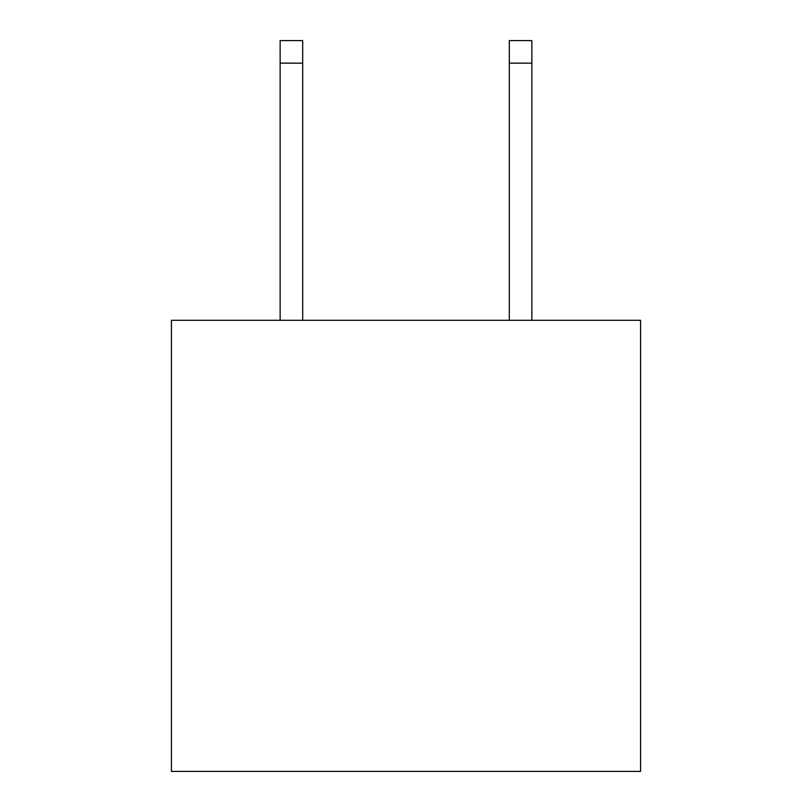 <?xml version="1.0" encoding="UTF-8"?>
<svg xmlns="http://www.w3.org/2000/svg" width="812" height="812" viewBox="0 0 812 812"><rect width="100%" height="100%" fill="white"/><g stroke="black" fill="none" stroke-linecap="round" stroke-linejoin="round"><path stroke-width="1.22" d="M171.423 320.293L171.423 771.4L640.577 771.4L640.577 320.293L171.423 320.293M509.307 63.153L509.307 40.6L531.86 40.6L531.86 63.153L509.307 63.153L509.307 320.293M531.86 320.293L531.86 63.153M302.693 320.293L302.693 63.153L280.14 63.153L280.14 320.293M280.14 63.153L280.14 40.6L302.693 40.6L302.693 63.153"/></g></svg>
